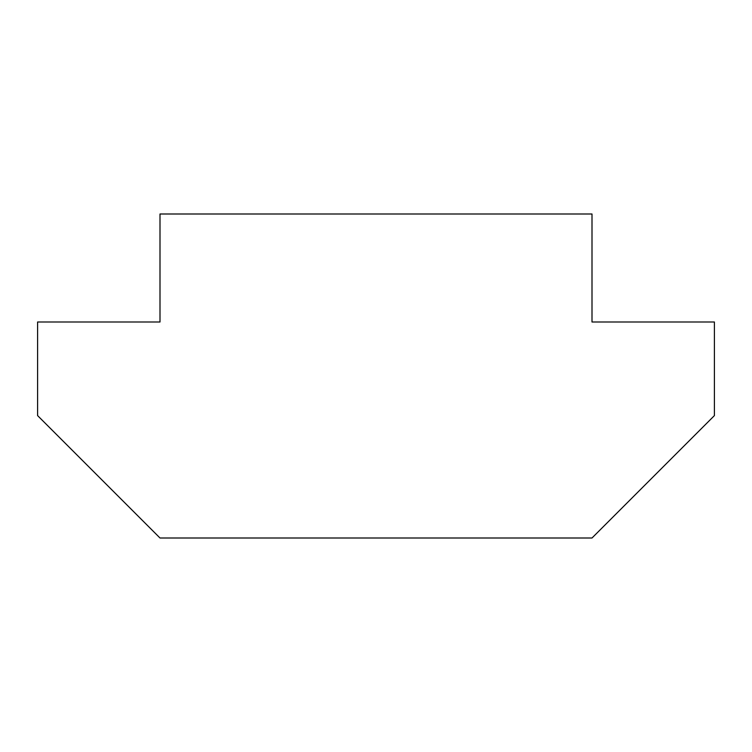 <?xml version="1.0" encoding="UTF-8"?>
<svg xmlns="http://www.w3.org/2000/svg" width="752" height="752" viewBox="0 0 752 752"><rect width="100%" height="100%" fill="white"/><g stroke="black" fill="none" stroke-linecap="round" stroke-linejoin="round"><path stroke-width="1.13" d="M714.4 415.602L592.003 538L159.997 538L37.6 415.602L37.6 321.997L159.997 321.997L159.997 214L592.003 214L592.003 321.997L714.4 321.997L714.4 415.602"/></g></svg>
